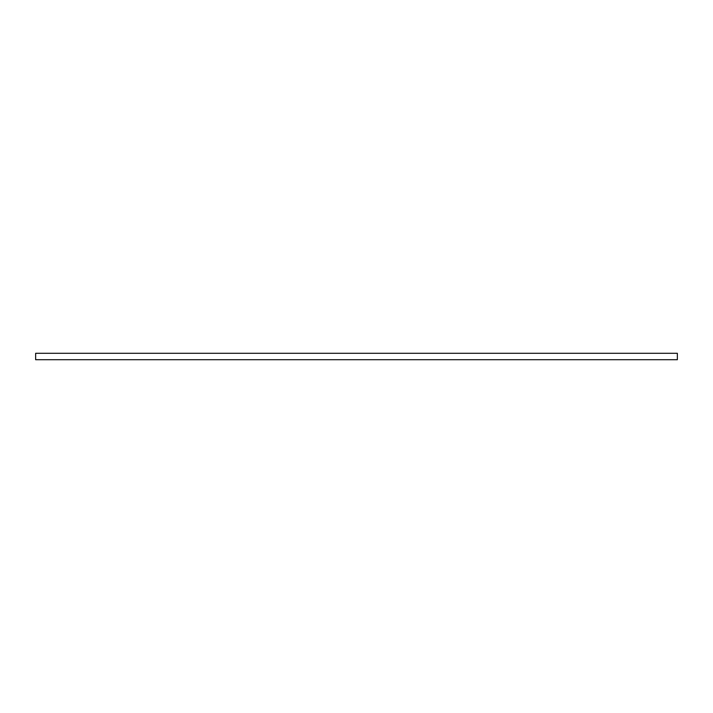 <?xml version="1.0" encoding="UTF-8"?>
<svg xmlns="http://www.w3.org/2000/svg" width="713" height="713" viewBox="0 0 713 713"><rect width="100%" height="100%" fill="white"/><g stroke="black" fill="none" stroke-linecap="round" stroke-linejoin="round"><path stroke-width="0.53" stroke-dasharray="3.56 2.67" d="M35.65 359.709L35.65 353.291L677.35 353.291L677.35 359.709L35.65 359.709"/><path stroke-width="1.07" d="M677.35 353.291L35.65 353.291L35.65 359.709L677.35 359.709L677.35 353.291"/></g></svg>
